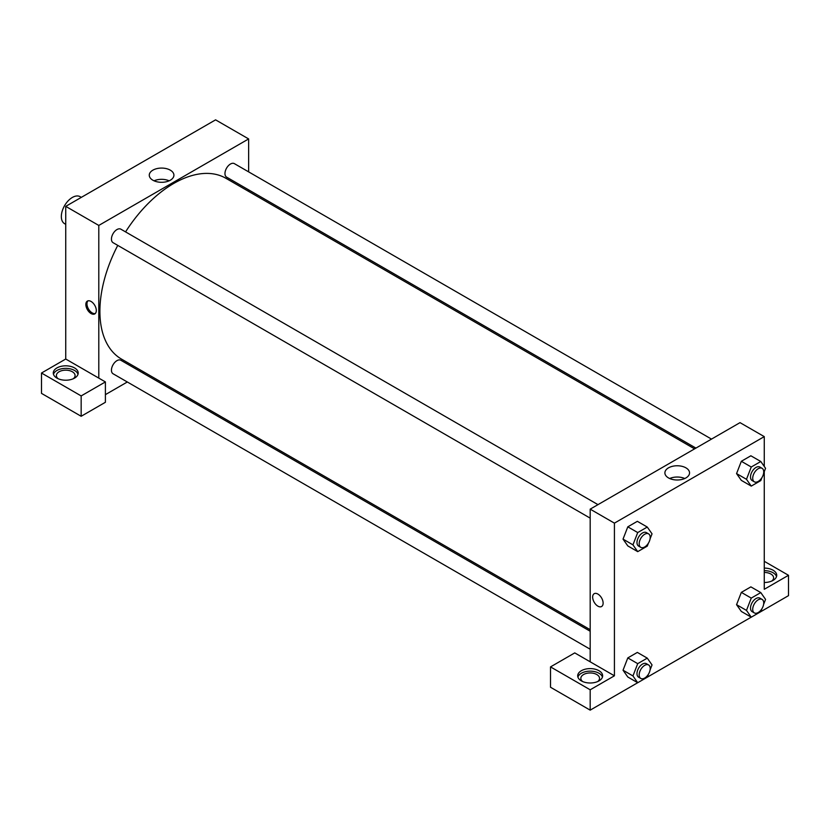 <?xml version="1.0" encoding="UTF-8"?>
<svg xmlns="http://www.w3.org/2000/svg" width="830" height="830" viewBox="0 0 830 830"><rect width="100%" height="100%" fill="white"/><g stroke="black" fill="none" stroke-linecap="round" stroke-linejoin="round"><path stroke-width="1.25" d="M81.319 197.364L80.136 196.679A15.583 8.995 120 0 0 68.133 200.86A15.583 8.995 120 0 0 61.337 216.537A15.583 8.995 120 0 0 64.564 223.664L65.736 224.349M41.5 373.023L41.5 393.379L81.164 416.276L81.164 395.92L41.5 373.023L65.736 359.027L65.736 206.359L215.582 119.852L248.637 138.932L248.637 171.872M56.928 367.929A12.46 7.2 180 0 1 70.508 366.372A12.46 7.2 180 0 1 78.207 373.023A12.46 7.2 180 0 1 65.736 380.213A12.46 7.2 180 0 1 53.276 373.023A12.46 7.2 180 0 1 56.928 367.929M65.736 359.027L105.4 381.925L81.164 395.92M78.01 374.288A12.46 7.2 0 0 0 69.471 368.696A12.46 7.2 0 0 0 56.928 370.471A12.46 7.2 0 0 0 53.473 374.288M58.183 378.739A9.348 5.395 180 0 1 56.388 375.565A9.348 5.395 180 0 1 62.157 370.574A9.348 5.395 180 0 1 72.345 371.747A9.348 5.395 180 0 1 75.084 375.565A9.348 5.395 180 0 1 73.289 378.739M105.4 381.925L105.4 402.28L81.164 416.276M248.637 189.863L248.637 191.408M170.306 180.224A12.326 7.117 180 0 1 156.88 181.76A12.326 7.117 180 0 1 149.265 175.192A12.326 7.117 180 0 1 161.591 168.075A12.326 7.117 180 0 1 173.916 175.192A12.326 7.117 180 0 1 170.306 180.224M98.791 378.107L98.791 225.438L65.736 206.359M98.791 225.438L248.637 138.932M169.133 180.816A12.326 7.117 0 0 0 154.048 180.816M144.233 372.224L142.895 373.002M127.312 381.997L105.4 394.644M91.082 313.543A7.397 4.275 60 0 1 86.247 307.017A7.397 4.275 60 0 1 87.378 301.093A7.397 4.275 60 0 1 94.776 305.367A7.397 4.275 60 0 1 94.776 313.906A7.397 4.275 60 0 1 91.082 313.543M87.98 300.844A7.397 4.275 -120 0 0 87.524 306.882A7.397 4.275 -120 0 0 92.192 312.9A7.397 4.275 -120 0 0 95.294 313.512M590.182 518.138L113.056 242.671A7.792 4.503 -60 0 1 113.056 233.676A7.792 4.503 -60 0 1 120.848 229.173L597.974 504.64M590.182 649.226L113.056 373.759A7.792 4.503 -60 0 1 113.056 364.764A7.792 4.503 -60 0 1 120.848 360.262L590.182 631.236M695.913 448.096L226.58 177.122A7.792 4.503 -60 0 1 226.58 168.127A7.792 4.503 -60 0 1 234.371 163.635L711.497 439.101M590.182 629.69L121.512 359.11A104.393 60.268 -60 0 1 117.767 245.39M125.558 231.902A104.393 60.268 -60 0 1 225.905 178.284L694.575 448.874M590.182 661.811L574.754 652.899L550.518 666.895L590.182 689.792L614.418 675.807L590.182 661.811L590.182 509.143L740.018 422.636L764.264 436.622L764.264 466.439M550.518 666.895L550.518 687.25L590.182 710.148L637.699 682.716L632.948 675.942L637.72 663.647L647.265 658.138L652.038 664.923L650.077 669.976M647.276 677.187L751.223 617.178M761.94 608.701L760.788 611.679L788.5 595.65L788.5 575.294L764.264 589.29L764.264 471.648M764.264 572.441A9.348 5.395 180 0 1 770.873 574.028A9.348 5.395 180 0 1 773.612 577.846A9.348 5.395 180 0 1 771.817 581.021M776.527 576.57A12.46 7.2 0 0 0 764.264 570.646M764.264 568.104A12.46 7.2 180 0 1 776.724 575.294A12.46 7.2 180 0 1 764.264 582.494M582.629 681.523A9.348 5.395 180 0 1 580.834 678.349A9.348 5.395 180 0 1 590.182 672.954A9.348 5.395 180 0 1 599.53 678.349A9.348 5.395 180 0 1 597.735 681.523M602.445 677.073A12.46 7.2 0 0 0 593.907 671.48A12.46 7.2 0 0 0 581.363 673.255A12.46 7.2 0 0 0 577.908 677.073M581.363 670.713A12.46 7.2 180 0 1 594.954 669.156A12.46 7.2 180 0 1 602.642 675.807A12.46 7.2 180 0 1 590.182 682.997A12.46 7.2 180 0 1 577.711 675.807A12.46 7.2 180 0 1 581.363 670.713M590.182 689.792L590.182 710.148M764.264 561.308L788.5 575.294M760.788 611.679L751.254 617.188L746.481 610.403L751.254 598.098L741.335 592.381L750.87 586.872L741.335 592.381L736.563 604.676L741.335 611.461L736.552 604.686M761.94 477.613L760.788 480.591L751.254 486.1L741.335 480.373L736.552 473.598M751.254 486.1L746.481 479.304L751.254 467.01L741.335 461.293L750.87 455.784L741.335 461.293L736.563 473.588L741.335 480.373M648.417 543.162L647.265 546.13L637.72 551.639L627.802 545.912L623.029 539.137L627.802 526.832L637.347 521.323L627.802 526.832L637.72 532.559L647.265 527.05L652.038 533.835L650.077 538.888M637.72 663.647L627.802 657.92L637.347 652.411L627.802 657.92L623.04 670.215L627.802 677L623.04 670.215L632.948 675.942M614.418 675.807L614.418 523.139L764.264 436.622M685.933 467.85A12.326 7.117 180 0 1 689.543 472.882A12.326 7.117 180 0 1 677.218 479.999A12.326 7.117 180 0 1 664.892 472.882A12.326 7.117 180 0 1 672.508 466.304A12.326 7.117 180 0 1 685.933 467.85M614.418 523.139L590.182 509.143M684.76 478.516A12.326 7.117 0 0 0 669.675 478.516M594.197 593.699A7.397 4.275 -120 0 0 593.056 599.623A7.397 4.275 -120 0 0 597.89 606.149A7.397 4.275 60 0 1 593.056 599.623A7.397 4.275 60 0 1 594.197 593.699A7.397 4.275 60 0 1 601.594 597.974A7.397 4.275 60 0 1 601.594 606.512A7.397 4.275 60 0 1 597.89 606.149A7.397 4.275 -120 0 0 601.594 606.512M637.72 551.639L632.948 544.854L637.72 532.559M648.593 533.866L646.394 532.601A7.792 4.503 120 0 0 640.387 534.686A7.792 4.503 120 0 0 636.984 542.529A7.792 4.503 120 0 0 638.602 546.088L640.802 547.364A7.792 4.503 120 0 0 648.593 542.862A7.792 4.503 120 0 0 648.593 533.866A7.792 4.503 120 0 0 642.586 535.952A7.792 4.503 120 0 0 639.183 543.795A7.792 4.503 120 0 0 640.802 547.364M627.802 545.912L623.04 539.127L632.948 544.854M647.265 527.05L637.347 521.323M751.254 467.01L760.788 461.501L765.561 468.296L763.6 473.339M762.116 468.328L759.917 467.051A7.792 4.503 120 0 0 753.91 469.137A7.792 4.503 120 0 0 750.507 476.98A7.792 4.503 120 0 0 752.125 480.549L754.325 481.815A7.792 4.503 120 0 0 762.116 477.323A7.792 4.503 120 0 0 762.116 468.328A7.792 4.503 120 0 0 756.12 470.413A7.792 4.503 120 0 0 752.717 478.256A7.792 4.503 120 0 0 754.325 481.815M746.481 479.304L736.563 473.588M760.788 461.501L750.87 455.784M648.417 674.251L647.265 677.218L637.72 682.727L627.802 677M648.593 664.955L646.394 663.689A7.792 4.503 120 0 0 640.387 665.774A7.792 4.503 120 0 0 636.984 673.618A7.792 4.503 120 0 0 638.602 677.176L640.802 678.452A7.792 4.503 120 0 0 648.593 673.96A7.792 4.503 120 0 0 648.593 664.955A7.792 4.503 120 0 0 642.586 667.05A7.792 4.503 120 0 0 639.183 674.883A7.792 4.503 120 0 0 640.802 678.452M647.265 658.138L637.347 652.411M751.254 598.098L760.788 592.589L765.561 599.385L763.6 604.427M762.116 599.416L759.917 598.139A7.792 4.503 120 0 0 753.91 600.235A7.792 4.503 120 0 0 750.507 608.068A7.792 4.503 120 0 0 752.125 611.637L754.325 612.913A7.792 4.503 120 0 0 762.116 608.411A7.792 4.503 120 0 0 762.116 599.416A7.792 4.503 120 0 0 756.12 601.501A7.792 4.503 120 0 0 752.717 609.345A7.792 4.503 120 0 0 754.325 612.913M751.254 617.188L741.335 611.461M746.481 610.403L736.563 604.676M760.788 592.589L750.87 586.872"/></g></svg>
